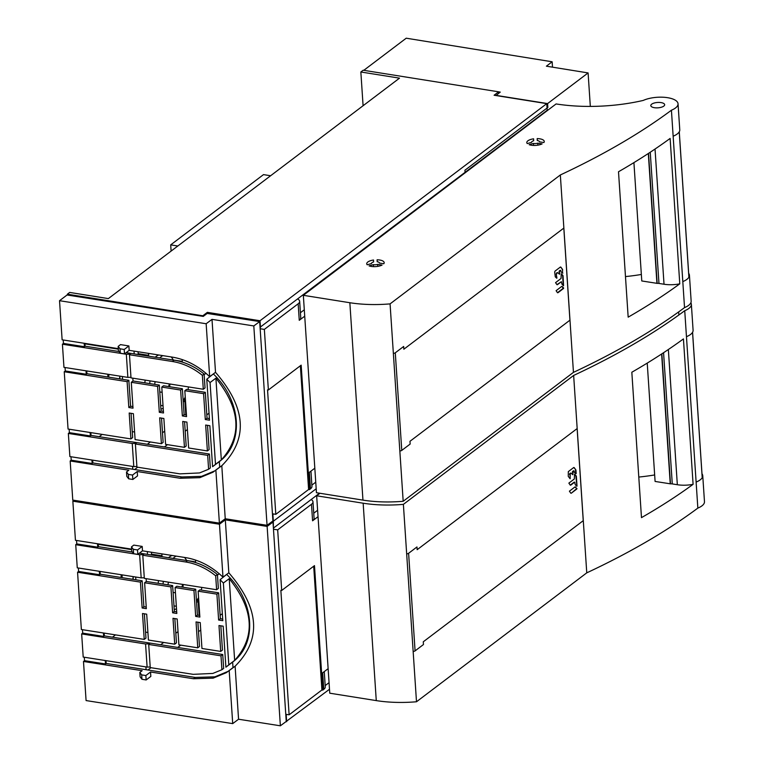 <?xml version="1.0" encoding="UTF-8"?>
<svg xmlns="http://www.w3.org/2000/svg" width="764" height="764" viewBox="0 0 764 764"><rect width="100%" height="100%" fill="white"/><g stroke="black" fill="none" stroke-linecap="round" stroke-linejoin="round"><path stroke-width="1.15" d="M495.979 95.538L500.258 92.1L498.615 91.842L494.088 95.242L546.766 103.637L260.018 320.746L207.35 312.352L202.823 315.771L67.375 294.188L69.696 292.431L108.364 298.59L399.515 78.148L360.847 71.988L363.167 70.231L498.615 91.814L498.711 93.275M67.375 294.188L67.433 295.047M273.378 527.771L273.34 521.229L316.191 488.779L273.34 521.229L272.7 521.124L273.34 521.229L272.901 514.611L273.713 514M311.865 485.111L315.752 482.17M177.811 246.008L170.697 244.872L171.117 251.079M170.697 244.872L263.504 174.612L270.609 175.749M546.766 103.637L547.205 110.245L260.056 327.288M202.823 315.771L202.861 316.334M84.957 343.848L118.344 349.177M132.583 466.432L132.774 469.23M207.35 312.352L207.416 313.479M260.018 320.746L260.457 327.355M134.617 469.516L137.644 467.224M164.422 446.95L167.45 444.658M185.203 431.211L187.409 429.54M206.824 414.852L209.03 413.181M182.138 359.567L182.309 362.107M184.697 398.13L185.814 414.89M164.709 431.116L162.503 432.787M150.365 441.974L147.337 444.266M134.015 351.106L134.197 353.904M99.148 436.693L102.175 434.401M360.847 71.988L363.091 105.728M138.083 351.746L138.208 353.675A10.18 4.765 99.1 0 1 138.246 354.544M122.364 376.528L122.555 379.326M205.946 373.281L204.15 374.647M184.487 398.512L184.649 400.976L183.264 402.026M132.812 378.17L133.003 380.997M148.531 353.388L148.655 355.336A10.18 4.765 -80.9 0 1 148.693 356.186M132.258 431.631L134.598 432.004M547.005 107.304L547.855 107.438L464.913 170.238L465.085 172.845M495.97 95.357L547.597 103.579L547.855 107.438M547.597 103.579L588.099 72.924L546.394 66.181L552.143 61.779L406.228 38.2L363.798 70.326M434.41 195.641L434.888 195.708M588.099 72.924L590.324 106.416M552.143 61.779L552.506 67.165M169.045 359.386L180.867 361.133L180.791 361.649M154.624 384.368L155.149 381.685M180.867 361.133L181.698 361.916M163.028 405.779L160.679 405.407M162.13 392.324L159.791 391.951M169.465 383.929L168.519 386.555M169.952 384.005A20.122 9.416 99.1 0 0 169.665 386.727M183.159 400.508A20.122 9.416 99.1 0 0 185.26 397.089M187.973 389.611A20.122 9.416 99.1 0 0 188.536 386.928M108.765 377.158A11.976 5.606 -80.9 0 1 108.937 374.417M107.848 377.015A9.55 4.469 -80.9 0 1 107.944 374.264M163.19 408.253A27.542 12.893 -80.9 0 1 160.927 409.132M144.845 382.831A26.826 12.549 -80.9 0 1 145.17 380.109M155.216 357.208A26.826 12.549 -80.9 0 1 158.797 355.002M149.706 383.595A27.542 12.893 -80.9 0 1 150.03 380.873M159.762 357.924A27.542 12.893 -80.9 0 1 162.837 355.642M171.126 356.941A27.542 12.893 -80.9 0 1 173.256 359.92M136.928 467.11L135.39 443.979L207.684 455.344L208.601 469.249L199.519 472.945L179.884 473.861L136.928 467.11M135.39 443.979L136.259 443.321L132.248 443.483L68.349 433.436L69.39 432.653L69.161 429.206M136.89 466.489L133.786 466.613L69.877 456.576L68.349 433.436M92.683 460.157L92.864 462.955L181.918 476.956L201.572 476.354L214.694 470.911L219.688 467.129A65.866 52.315 -127.1 0 0 222.267 465.371M90.849 432.615L91.04 435.413L209.422 454.026L210.348 467.931L208.601 469.249M161.529 418.109L163.133 442.385L161.395 443.703L135.104 439.577L133.385 413.687L129.192 413.028L130.911 438.918L132.649 437.6L131.036 413.314M207.512 425.338L209.126 449.614L207.388 450.932L188.632 447.99L186.913 422.1L182.73 421.442L184.449 447.332L186.187 446.014L184.573 421.728M205.325 392.333L203.587 393.651L184.831 390.71L186.569 389.392L205.325 392.333L207.044 418.223L209.384 418.596M182.376 388.733L180.638 390.051L161.787 387.081L163.525 385.763L182.376 388.733L184.105 414.613L186.445 414.986M128.829 407.518L130.568 406.2L128.849 380.319L127.11 381.637L128.829 407.518L133.012 408.177L131.293 382.296L133.041 380.978L159.332 385.104L161.051 410.994L163.4 411.366M130.568 406.2L132.907 406.572M128.849 380.319L86.943 373.73L86.752 370.932M63.231 339.98L63.46 343.428L62.419 344.211L126.327 354.257L130.338 354.095L129.469 354.754L172.425 361.506C183.064 363.234 193.044 367.837 202.364 375.334L203.291 389.248L205.029 387.931L204.112 374.026C194.782 366.519 184.802 361.916 174.163 360.188L126.146 352.643M119.003 351.516L85.11 346.188L84.928 343.389M118.315 348.642L62.123 339.808L59.525 300.701L67.07 294.99L203.262 316.401L207.168 313.441L259.684 321.577L272.92 520.962L267.056 525.317L225.237 518.746L219.392 523.13L72.771 500.086L70.173 460.978L128.839 470.204L126.499 471.971L128.362 474.396L132.544 475.065L137.224 471.522L180.18 478.264L199.834 477.672L212.946 472.228L221.722 465.792C248.415 439.157 246.352 407.995 215.515 372.316L212 319.362L253.81 325.942L259.684 321.577M62.419 344.211L63.956 367.35L127.865 377.387L130.959 377.263M65.064 367.522L65.293 370.96L64.243 371.753L68.053 429.034L130.911 438.918M70.985 456.748L71.214 460.186L70.173 460.978M213.49 373.825L206.767 379.211L209.498 420.2L205.306 419.541L207.044 418.223M213.509 374.112A61.072 48.514 52.9 0 1 219.831 461.217L212.583 466.699L209.861 425.71L205.669 425.051L207.388 450.932M219.316 461.599L219.688 467.129M129.173 350.351L128.887 345.939L124.207 349.482L124.494 353.894L129.173 350.351L172.129 357.094C184.439 359.109 195.861 364.629 206.404 373.682L209.67 376.662L215.515 372.316M221.799 465.734L225.237 518.746M124.494 353.894L120.311 353.226L118.458 350.8L118.162 346.398L120.502 344.621L128.887 345.939M84.183 343.275L84.412 346.713L85.11 346.188M84.412 346.713L63.46 343.428M202.364 375.334L204.112 374.026M203.291 389.248L131.007 377.884L129.469 354.754M86.017 370.817L86.246 374.255L86.943 373.73M86.246 374.255L65.293 370.96M64.243 371.753L127.11 381.637M131.293 382.296L157.594 386.422L159.313 412.312L163.506 412.971L161.787 387.081M159.332 385.104L157.594 386.422M212.583 466.699L215.496 464.35L210.062 382.535L206.767 379.211M184.449 447.332L165.587 444.361L163.868 418.481L159.676 417.822L161.395 443.703M180.638 390.051L182.357 415.931L186.55 416.59L184.831 390.71M203.587 393.651L205.306 419.541M210.062 382.535L215.906 378.19C240.631 409.036 242.446 436.282 221.331 459.918L215.906 378.19M215.496 464.35L221.331 459.918M90.114 432.5L90.343 435.938L69.39 432.653M90.343 435.938L91.04 435.413M209.422 454.026L207.684 455.344M133.786 466.613L132.248 443.483M159.313 412.312L161.051 410.994M182.357 415.931L184.105 414.613M126.327 354.257L127.865 377.387M59.525 300.701L206.156 323.745L209.67 376.662M124.207 349.482L120.024 348.814L120.311 353.226M118.162 346.398L120.024 348.814M212 319.362L206.156 323.745M300.424 312.734L304.301 309.792M267.056 525.317L253.81 325.942M219.392 523.13L215.878 470.213M132.544 475.065L132.84 479.467L137.52 475.924L137.224 471.522M91.938 460.043L92.167 463.481L92.864 462.955M92.167 463.481L71.214 460.186M132.84 479.467L128.658 478.799L128.362 474.396M128.658 478.799L126.795 476.373L126.499 471.971M304.721 316.181L299.259 320.317A11.976 4.641 176.2 0 0 300.758 317.853L299.66 301.331A11.976 4.641 -3.8 0 1 298.161 303.795L264.354 329.389L268.374 389.974L267.543 389.841L275.804 514.325L272.442 513.8M264.354 329.389L260.152 328.74M300.376 365.746L308.599 489.495L275.804 514.325M308.599 489.495L309.439 489.629L301.169 365.154L268.374 389.974M310.938 471.13L311.951 486.391A11.976 4.641 176.2 0 1 310.461 488.855L309.439 489.629M314.825 468.198L309.363 472.324L310.461 488.855M299.66 301.331A11.976 4.641 -3.8 0 0 297.817 299.068M690.866 302.764A20.361 7.888 176.2 0 1 691.286 303.795A20.361 7.888 176.2 0 1 691.363 304.282A20.361 7.888 176.2 0 1 684.735 310.7A774.782 300.166 176.2 0 1 573.649 375.449L403.382 504.364A71.854 27.838 176.2 0 1 363.158 503.209L316.649 495.798L319.982 493.277M684.735 310.7L697.847 508.098A20.361 7.888 -3.8 0 0 704.475 501.681L702.746 475.685A20.361 7.888 176.2 0 1 702.211 477.729L702.192 477.5M697.847 508.098A774.782 300.166 -3.8 0 1 586.762 572.847L573.649 375.449M693.101 484.328L683.436 338.92A774.782 300.166 -3.8 0 1 631.828 372.24L641.483 517.639A774.782 300.166 176.2 0 0 693.101 484.328A19.157 7.42 -3.8 0 1 677.334 484.72L672.282 483.918A3.591 1.394 176.2 0 0 670.486 483.841L661.853 353.847M701.982 473.776A20.361 7.888 176.2 0 1 702.67 475.198A20.361 7.888 176.2 0 1 702.718 475.466A20.361 7.888 176.2 0 1 702.746 475.685M638.79 477.061A97.477 37.761 -3.8 0 0 644.186 476.459A97.477 37.761 -3.8 0 0 654.662 474.95M586.762 572.847L416.495 701.763A71.854 27.838 -3.8 0 1 376.27 700.607L329.762 693.196L316.649 495.798M403.382 504.364L416.495 701.763M647.232 363.101L655.092 481.444L670.486 483.841M670.248 483.86L661.624 353.99M696.128 482.094A20.361 7.888 -3.8 0 0 702.211 477.729L692.547 332.33A20.361 7.888 -3.8 0 0 693.091 330.277A20.361 7.888 -3.8 0 0 693.063 330.058M406.849 553.862A2.397 0.926 176.2 0 0 408.606 553.289L416.982 546.948L417.163 549.698L577.126 428.585L583.238 520.676L423.285 641.789L423.466 644.539L415.081 650.89A2.397 0.926 -3.8 0 1 413.334 651.453M576.171 473.613L575.932 470.013L574.213 467.644A1.786 0.84 99.1 0 0 573.965 467.501A1.786 0.84 99.1 0 0 573.573 467.625L568.311 471.627L568.263 476.354L570.097 478.751L570.259 473.604L571.3 473.317L572.809 474.74L573.096 471.445L573.802 470.901L574.213 471.589A1.786 0.84 99.1 0 0 574.547 472.563L575.712 473.728M571.042 473.183L570.603 473.107A1.786 0.84 99.1 0 0 570.211 473.231L571.3 473.317M573.965 470.853L573.363 470.834L574.194 471.292M577.001 485.885L576.381 476.66A1.786 0.84 99.1 0 0 576.046 475.695L574.547 474.282L574.347 478.952L568.865 483.125L570.202 485.064A1.786 0.84 99.1 0 0 570.45 485.197A1.786 0.84 99.1 0 0 570.842 485.083L574.576 482.237L575.378 484.834L576.887 486.248L575.941 476.593A1.786 0.84 -80.9 0 0 575.607 475.619L576.046 475.695M574.729 482.189L574.136 482.17L574.967 482.638M571.396 493.124L576.858 488.96L575.531 487.021A1.786 0.84 99.1 0 0 575.273 486.888A1.786 0.84 99.1 0 0 574.881 487.012L569.409 491.176L570.746 493.114A1.786 0.84 99.1 0 0 570.994 493.248A1.786 0.84 99.1 0 0 571.396 493.124L576.925 488.435M573.363 470.834L573.096 471.445M572.79 472.362L572.924 474.368M569.963 474.511L570.221 478.388M574.442 474.454L575.607 475.619M570.24 485.102A1.786 0.84 -80.9 0 0 570.412 485.006L574.136 482.17M573.735 467.53A1.786 0.84 -80.9 0 1 573.774 467.568L575.158 468.962A1.786 0.84 -80.9 0 1 575.493 469.927L575.731 473.537M572.656 471.378L572.351 472.295M569.82 473.527L569.524 474.454M575.044 486.916A1.786 0.84 -80.9 0 1 575.091 486.954L576.486 488.368M286.013 721.608L329.504 689.262M286.653 721.703L286.213 715.094L287.035 714.483M325.187 685.594L329.064 682.653M273.77 527.838L319.524 493.2M98.27 544.331L131.666 549.66M145.905 666.915L146.086 669.713M147.929 669.999L150.957 667.707M177.735 647.433L180.762 645.141M198.516 631.694L200.731 630.023M220.137 615.335L222.343 613.654M195.46 560.05L195.622 562.591M198.019 598.575L199.127 615.364M178.022 631.599L175.815 633.27M163.687 642.457L160.66 644.749M147.328 551.589L147.509 554.387M112.461 637.176L115.488 634.884M150.25 667.593L148.713 644.463L220.997 655.827L221.923 669.732L212.841 673.428L193.197 674.345L150.25 667.593M148.713 644.463L149.582 643.804L145.571 643.966L81.662 633.919L82.703 633.136L82.474 629.689M150.202 666.972L147.108 667.096L83.2 657.059L81.662 633.919M105.995 660.64L106.186 663.438L195.231 677.429L214.894 676.828L228.006 671.394L233.001 667.612A65.866 52.315 -127.1 0 0 235.579 665.855M104.171 633.098L104.353 635.896L222.735 654.509L223.661 668.414L221.923 669.732M174.841 618.592L176.455 642.868L174.717 644.186L148.417 640.051L146.698 614.17L142.505 613.511L144.224 639.392L145.962 638.083L144.358 613.798M220.834 625.821L222.448 650.097L220.7 651.415L201.954 648.474L200.235 622.584L196.042 621.925L197.761 647.815L199.499 646.497L197.886 622.211M218.638 592.816L216.9 594.134L198.143 591.193L199.891 589.875L218.638 592.816L220.357 618.706L222.706 619.069M195.699 589.216L193.96 590.534L175.099 587.564L176.837 586.246L195.699 589.216L197.418 615.096L199.757 615.469M142.142 608.001L143.88 606.683L142.161 580.802L140.423 582.111L142.142 608.001L146.335 608.66L144.616 582.77L146.354 581.461L172.645 585.587L174.364 611.477L176.713 611.84M143.88 606.683L146.23 607.055M142.161 580.802L100.256 574.213L100.074 571.415M76.553 540.463L76.782 543.911L75.731 544.694L139.64 554.74L143.651 554.578L142.782 555.237L185.738 561.989C196.377 563.708 206.356 568.321 215.687 575.817L216.604 589.732L218.351 588.414L217.425 574.499C208.104 567.003 198.115 562.39 187.476 560.671L139.459 553.126M132.325 552L98.432 546.671L98.241 543.872M131.628 549.125L75.445 540.291L72.847 501.184L74.041 500.286M75.731 544.694L77.269 567.833L141.178 577.87L144.281 577.746M78.377 568.005L78.606 571.443L77.565 572.236L81.366 629.517L144.224 639.392M84.307 657.231L84.537 660.669L83.486 661.462L142.161 670.687L139.822 672.454L141.684 674.879L145.857 675.538L150.537 671.995L193.493 678.747L213.146 678.145L226.268 672.712L235.045 666.275C261.737 639.64 259.664 608.478 228.828 572.799L225.313 519.845L267.133 526.415L272.996 522.06L271.707 521.86M318.044 516.665L312.581 520.8A11.976 4.641 176.2 0 0 314.08 518.336L312.982 501.814A11.976 4.641 -3.8 0 1 311.483 504.278L277.676 529.872L281.696 590.457L280.856 590.324L289.126 714.798L285.765 714.283L286.242 721.445L280.369 725.8L238.559 719.23L232.714 723.613L86.084 700.569L83.486 661.462M226.803 574.308L220.089 579.695L222.811 620.683L218.619 620.024L220.357 618.706M226.822 574.595A61.072 48.514 52.9 0 1 233.154 661.691L225.896 667.182L223.174 626.184L218.982 625.535L220.7 651.415M232.638 662.082L233.001 667.612M142.496 550.825L142.2 546.422L137.52 549.965L137.816 554.368L142.496 550.825L185.442 557.577C197.752 559.592 209.174 565.112 219.717 574.156L222.983 577.145L228.828 572.799M235.111 666.218L238.559 719.23M137.816 554.368L133.633 553.709L131.771 551.283L131.475 546.881L133.815 545.104L142.2 546.422M97.505 543.758L97.735 547.196L98.432 546.671M97.735 547.196L76.782 543.911M215.687 575.817L217.425 574.499M216.604 589.732L144.32 578.367L142.782 555.237M99.33 571.3L99.559 574.738L100.256 574.213M99.559 574.738L78.606 571.443M77.565 572.236L140.423 582.111M144.616 582.77L170.907 586.905L172.626 612.795L176.818 613.454L175.099 587.564M172.645 585.587L170.907 586.905M225.896 667.182L228.808 664.833L223.374 583.018L220.089 579.695M197.761 647.815L178.9 644.845L177.181 618.964L172.998 618.305L174.717 644.186M193.96 590.534L195.679 616.414L199.862 617.073L198.143 591.193M216.9 594.134L218.619 620.024M223.374 583.018L229.219 578.673C253.944 609.519 255.759 636.756 234.653 660.402L229.219 578.673M228.808 664.833L234.653 660.402M103.426 632.984L103.656 636.422L82.703 633.136M103.656 636.422L104.353 635.896M222.735 654.509L220.997 655.827M147.108 667.096L145.571 643.966M172.626 612.795L174.364 611.477M195.679 616.414L197.418 615.096M139.64 554.74L141.178 577.87M72.847 501.184L219.469 524.228L222.983 577.145M137.52 549.965L133.337 549.297L133.633 553.709M131.475 546.881L133.337 549.297M225.313 519.845L219.469 524.228M272.996 522.06L285.765 714.283M313.737 513.217L317.614 510.276M280.369 725.8L267.133 526.415M232.714 723.613L229.2 670.696M145.857 675.538L146.153 679.95L150.833 676.407L150.537 671.995M105.26 660.526L105.489 663.964L106.186 663.438M105.489 663.964L84.537 660.669M146.153 679.95L141.97 679.282L141.684 674.879M141.97 679.282L140.108 676.856L139.822 672.454M277.676 529.872L273.474 529.223M313.698 566.229L321.911 689.978L289.126 714.798M321.911 689.978L322.752 690.112L314.481 565.627L281.696 590.457M324.261 671.613L325.273 686.874A11.976 4.641 176.2 0 1 323.774 689.338L322.752 690.112M328.138 668.672L322.675 672.807L323.774 689.338M312.982 501.814A11.976 4.641 -3.8 0 0 311.129 499.551M151.396 552.229L151.52 554.158A10.18 4.765 99.1 0 1 151.558 555.027M135.686 577.011L135.868 579.809M219.258 573.764L217.463 575.12M197.8 598.957L197.962 601.459L196.577 602.51M146.134 578.654L146.316 581.48M161.844 553.871L161.978 555.82A10.18 4.765 -80.9 0 1 162.016 556.669M145.571 632.114L147.91 632.487M182.338 559.859L194.161 561.607L194.085 562.132M167.918 584.852L168.443 582.158M194.161 561.607L194.992 562.39M176.341 606.263L174.001 605.881M175.443 592.807L173.103 592.434M182.758 584.412L181.813 587.029M183.245 584.489A20.122 9.416 99.1 0 0 182.959 587.21M196.482 600.953A20.122 9.416 99.1 0 0 198.573 597.534M201.266 590.085A20.122 9.416 99.1 0 0 201.83 587.411M122.059 577.641A11.976 5.606 -80.9 0 1 122.23 574.9M121.142 577.498A9.55 4.469 -80.9 0 1 121.237 574.738M176.503 608.736A27.542 12.893 -80.9 0 1 174.24 609.605M158.167 583.314A26.826 12.549 -80.9 0 1 158.492 580.592M168.529 557.691A26.826 12.549 -80.9 0 1 172.11 555.485M163.018 584.078A27.542 12.893 -80.9 0 1 163.343 581.356M173.084 558.408A27.542 12.893 -80.9 0 1 176.15 556.116M184.439 557.424A27.542 12.893 -80.9 0 1 186.578 560.394M119.824 378.896L119.9 376.136M119.576 378.858A20.599 9.636 -80.9 0 1 119.795 376.671M136.603 354.286L138.236 354.353M133.137 579.379L133.213 576.619M132.898 579.341A20.599 9.636 -80.9 0 1 133.108 577.154M149.916 554.769L151.558 554.836M303.337 295.315L556.096 103.942A106.568 41.285 -3.8 0 0 558.427 104.296L560.623 104.592A97.477 37.761 -3.8 0 0 643.212 100.437A20.361 7.888 176.2 0 1 667.593 97.687A20.361 7.888 176.2 0 1 673.332 99.205A20.361 7.888 176.2 0 1 677.974 103.312A20.361 7.888 176.2 0 1 678.04 103.799A20.361 7.888 176.2 0 1 671.422 110.217A774.782 300.166 176.2 0 1 560.337 174.966L390.07 303.881A71.854 27.838 176.2 0 1 349.845 302.725L303.337 295.315L316.449 492.713L362.957 500.124A71.854 27.838 -3.8 0 0 403.182 501.279L573.449 372.364L560.337 174.966M537.264 140.538A3.954 1.528 176.2 0 1 539.479 141.751A3.954 1.528 176.2 0 1 539.47 141.846L543.872 142.553A8.738 3.39 -3.8 0 0 544.255 141.435A8.738 3.39 -3.8 0 0 537.178 138.59L537.264 140.538M371.514 263.389A3.954 1.528 176.2 0 1 373.606 261.966L373.52 260.018A8.738 3.39 -3.8 0 0 367.121 262.682A8.738 3.39 -3.8 0 0 366.73 263.8A8.738 3.39 -3.8 0 0 367.217 264.793L371.524 263.542A3.954 1.528 176.2 0 1 371.514 263.475A3.954 1.528 176.2 0 1 371.514 263.389M383.795 263.752A8.738 3.39 -3.8 0 0 384.177 262.635A8.738 3.39 -3.8 0 0 377.101 259.789L377.187 261.746A3.954 1.528 176.2 0 1 379.402 262.959A3.954 1.528 176.2 0 1 379.402 263.045L383.795 263.752M533.616 143.47A3.954 1.528 176.2 0 1 533.444 143.431L529.137 144.683A8.738 3.39 -3.8 0 0 542.125 143.871L537.732 143.164A3.954 1.528 176.2 0 1 533.616 143.47M527.284 143.594L531.601 142.343A3.954 1.528 176.2 0 1 531.591 142.276A3.954 1.528 176.2 0 1 531.591 142.19A3.954 1.528 176.2 0 1 533.683 140.767L533.597 138.819A8.738 3.39 -3.8 0 0 527.198 141.483A8.738 3.39 -3.8 0 0 526.807 142.601A8.738 3.39 -3.8 0 0 527.284 143.594M377.655 264.363L382.057 265.07A8.738 3.39 -3.8 0 1 369.06 265.882L373.367 264.64A3.954 1.528 176.2 0 0 373.539 264.669A3.954 1.528 176.2 0 0 377.655 264.363L377.788 266.359M654.366 107.695A6.943 2.693 -3.8 0 0 661.328 107.246A6.943 2.693 -3.8 0 0 664.661 104.687A6.943 2.693 -3.8 0 0 661.099 102.605A6.943 2.693 -3.8 0 0 654.137 103.044A6.943 2.693 -3.8 0 0 650.804 105.604A6.943 2.693 -3.8 0 0 654.366 107.695M573.449 372.364A774.782 300.166 -3.8 0 0 684.534 307.615L671.422 110.217M670.124 138.437L679.779 283.845A774.782 300.166 176.2 0 1 628.17 317.156L618.506 171.757A774.782 300.166 -3.8 0 0 670.124 138.437M688.67 273.292A20.361 7.888 176.2 0 1 689.357 274.715A20.361 7.888 176.2 0 1 689.405 274.983A20.361 7.888 176.2 0 1 689.434 275.202A20.361 7.888 176.2 0 1 688.889 277.246L688.88 277.017M684.534 307.615A20.361 7.888 -3.8 0 0 691.153 301.197L689.434 275.202M625.468 276.578A97.477 37.761 -3.8 0 0 630.863 275.985A97.477 37.761 -3.8 0 0 641.349 274.467M390.07 303.881L403.182 501.279M650.25 152.237L658.969 283.434A3.591 1.394 176.2 0 0 657.164 283.368L641.779 280.961L633.919 162.617M658.969 283.434L664.021 284.237A19.157 7.42 -3.8 0 0 679.779 283.845M648.311 153.516L656.935 283.377M682.806 281.61A20.361 7.888 176.2 0 0 688.889 277.246L679.234 131.847A20.361 7.888 -3.8 0 0 679.769 129.794A20.361 7.888 -3.8 0 0 679.75 129.574M537.312 140.547L537.178 138.59M537.732 143.164L537.866 145.15M533.578 145.437L533.444 143.431M377.235 261.746L377.101 259.789M373.5 266.636L373.367 264.64M400.011 450.97A2.397 0.926 -3.8 0 0 401.768 450.407L410.153 444.065L409.962 441.305L569.925 320.192L563.813 228.102L403.85 349.215L403.669 346.464L395.284 352.806A2.397 0.926 176.2 0 1 393.536 353.379M562.619 269.53L562.419 273.054L562.619 269.53L560.9 267.161A1.786 0.84 99.1 0 0 560.642 267.018A1.786 0.84 99.1 0 0 560.251 267.142L554.989 271.153L554.693 272.06L555.285 276.854L556.784 278.268L556.202 273.97L557.338 272.824L556.507 273.044M556.202 273.961L556.908 277.905M556.641 274.028L556.946 273.12M557.978 272.834L559.487 274.257L559.477 271.879L559.611 273.894M559.477 271.879L559.344 270.886L560.489 270.418L559.783 270.962M562.858 273.13L561.234 272.079A1.786 0.84 99.1 0 1 560.9 271.105L560.881 270.809M561.129 273.97L562.734 275.212A1.786 0.84 99.1 0 1 563.068 276.176L563.565 285.765L562.065 284.351L561.263 281.754L557.529 284.59A1.786 0.84 99.1 0 1 557.137 284.714A1.786 0.84 99.1 0 1 556.889 284.58L555.552 282.651L561.034 278.478L561.244 273.789M562.734 275.212L561.33 273.798M563.173 287.885L563.545 288.477L558.073 292.641A1.786 0.84 99.1 0 1 557.682 292.765A1.786 0.84 99.1 0 1 557.433 292.631L556.096 290.692L561.569 286.529A1.786 0.84 99.1 0 1 561.96 286.404A1.786 0.84 99.1 0 1 562.209 286.548L563.106 288.41L557.634 292.574A1.786 0.84 -80.9 0 1 557.472 292.669M563.612 287.952L562.209 286.548M562.294 275.136A1.786 0.84 -80.9 0 1 562.629 276.11L563.23 285.526M561.406 281.706L557.09 284.523A1.786 0.84 -80.9 0 1 556.927 284.619M560.413 267.047A1.786 0.84 -80.9 0 1 560.461 267.085L561.846 268.479A1.786 0.84 -80.9 0 1 562.17 269.444M560.642 270.37L560.05 270.351M559.334 270.895L559.038 271.812M557.73 272.7L557.29 272.633A1.786 0.84 99.1 0 0 556.899 272.748M148.655 355.336L138.208 353.675M181.918 476.956L180.18 478.264M174.163 360.188L172.425 361.506M298.161 303.795L299.259 320.317M376.27 700.607L363.158 503.209M663.572 352.72L672.282 483.918M677.334 484.72L668.357 349.52M686.464 336.695A20.361 7.888 -3.8 0 0 692.547 332.33M408.606 553.289L415.081 650.89M195.231 677.429L193.493 678.747M187.476 560.671L185.738 561.989M311.483 504.278L312.581 520.8M161.978 555.82L151.52 554.158M362.957 500.124L349.845 302.725M657.164 283.368L648.531 153.363M664.021 284.237L655.034 149.037M679.234 131.847A20.361 7.888 176.2 0 1 673.151 136.212M395.284 352.806L401.768 450.407M702.24 477.615L692.585 332.264M693.091 330.277L691.363 304.282M678.871 314.988L678.661 311.903M688.927 277.131L679.272 131.78M679.769 129.794L678.04 103.799"/></g></svg>
